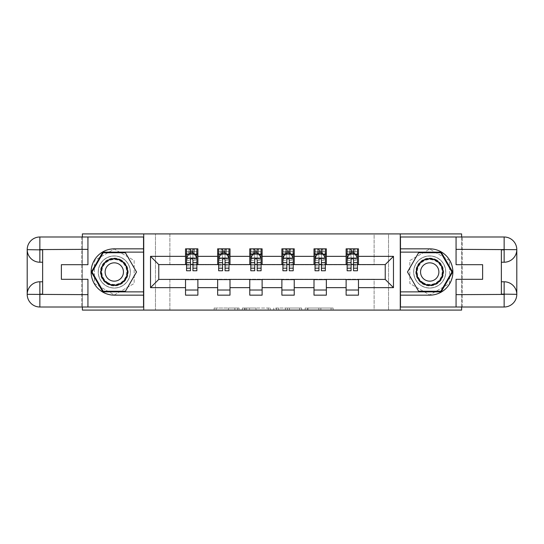 <?xml version="1.0" encoding="UTF-8"?>
<svg xmlns="http://www.w3.org/2000/svg" width="544" height="544" viewBox="0 0 544 544"><rect width="100%" height="100%" fill="white"/><g stroke="black" fill="none" stroke-linecap="round" stroke-linejoin="round"><path stroke-width="0.41" stroke-dasharray="2.72 2.04" d="M239.061 310.087L216.172 310.087L239.061 310.087L239.061 308.033L228.398 308.033L228.398 310.087L228.398 308.033L239.061 308.033L239.061 310.087L239.061 308.033L228.398 308.033L228.398 310.087L228.398 308.033L239.061 308.033L216.172 308.033L239.061 308.033M429.712 255.938A16.062 16.062 0 0 0 413.651 272A16.062 16.062 0 0 0 429.712 288.062A16.062 16.062 0 0 1 413.651 272A16.062 16.062 0 0 1 429.712 255.938A16.062 16.062 0 0 1 445.767 272A16.062 16.062 0 0 1 429.712 288.062A16.062 16.062 0 0 0 445.767 272A16.062 16.062 0 0 0 429.712 255.938A16.062 16.062 0 0 1 445.767 272A16.062 16.062 0 0 1 429.712 288.062A16.062 16.062 0 0 0 445.767 272A16.062 16.062 0 0 0 429.712 255.938A16.062 16.062 0 0 0 413.651 272A16.062 16.062 0 0 0 429.712 288.062A16.062 16.062 0 0 1 413.651 272A16.062 16.062 0 0 1 429.712 255.938M114.288 288.062A16.062 16.062 0 0 1 98.233 272A16.062 16.062 0 0 1 114.288 255.938A16.062 16.062 0 0 1 130.349 272A16.062 16.062 0 0 1 114.288 288.062A16.062 16.062 0 0 1 98.233 272A16.062 16.062 0 0 1 114.288 255.938A16.062 16.062 0 0 1 130.349 272A16.062 16.062 0 0 1 114.288 288.062A16.062 16.062 0 0 1 98.233 272A16.062 16.062 0 0 1 114.288 255.938A16.062 16.062 0 0 0 98.233 272A16.062 16.062 0 0 0 114.288 288.062A16.062 16.062 0 0 0 130.349 272A16.062 16.062 0 0 0 114.288 255.938A16.062 16.062 0 0 1 130.349 272A16.062 16.062 0 0 1 114.288 288.062M331.065 310.087L307.217 310.087L331.065 310.087L331.065 308.033L320.858 308.033L333.084 308.033L333.084 310.087L333.084 308.033L307.217 308.033L333.084 308.033L333.084 310.087L333.084 308.033L331.065 308.033L331.065 310.087M318.832 310.087L308.02 310.087L318.832 310.087L318.832 308.033L320.858 308.033L318.832 308.033L318.832 310.087L318.832 308.033L308.02 308.033L308.02 310.087L308.02 308.033L318.832 308.033L318.832 310.087M305.191 310.087L307.217 310.087L305.191 310.087L305.191 308.033L307.217 308.033L305.191 308.033L305.191 310.087M214.152 310.087L216.172 310.087L214.152 310.087L214.152 308.033L216.172 308.033L214.152 308.033L214.152 310.087M374.122 310.087L388.532 310.087L388.532 233.913L461.625 233.913L461.625 310.087L388.532 310.087L388.532 233.913L374.122 233.913L374.122 264.792L169.878 264.792L169.878 233.913L374.122 233.913L374.122 264.792L169.878 264.792L169.878 233.913L155.468 233.913L155.468 310.087L82.375 310.087L82.375 233.913L155.468 233.913L155.468 310.087L169.878 310.087L169.878 279.208L374.122 279.208L374.122 310.087L169.878 310.087L169.878 279.208L374.122 279.208L374.122 310.087M270.232 310.087L268.212 310.087L270.232 310.087L270.232 308.033L270.232 310.087M244.365 310.087L268.212 310.087L242.345 310.087L244.365 310.087L244.365 308.033L270.232 308.033L242.345 308.033L242.345 310.087L242.345 308.033L244.365 308.033L244.365 310.087M275.788 310.087L301.655 310.087L273.768 310.087L275.788 310.087L275.788 308.033L301.655 308.033L301.655 310.087L301.655 308.033L289.428 308.033L289.428 310.087M461.625 307L461.625 237M82.375 237L82.375 307M185.524 290.013L197.88 290.013L197.88 295.161L185.524 295.161L185.524 279.412L158.76 279.412L158.76 264.588L197.88 264.384L197.88 253.987L185.524 253.987L185.524 248.839L197.88 248.839L197.88 253.987M217.648 290.013L229.996 290.013L229.996 295.161L217.648 295.161L217.648 279.412L185.524 279.616M249.764 290.013L262.12 290.013L262.12 295.161L249.764 295.161L249.764 279.412L217.648 279.616M281.88 290.013L294.236 290.013L294.236 295.161L281.88 295.161L281.88 279.412L249.764 279.616M314.004 290.013L326.352 290.013L326.352 295.161L314.004 295.161L314.004 279.412L281.88 279.616M346.12 290.013L358.476 290.013L358.476 295.161L346.12 295.161L346.12 279.412L314.004 279.616M217.648 248.839L229.996 248.839L229.996 253.987L217.648 253.987L217.648 248.839M249.764 248.839L262.12 248.839L262.12 253.987L249.764 253.987L249.764 248.839M281.88 248.839L294.236 248.839L294.236 253.987L281.88 253.987L281.88 248.839M314.004 248.839L326.352 248.839L326.352 253.987L314.004 253.987L314.004 248.839M346.12 248.839L358.476 248.839L358.476 253.987L346.12 253.987L346.12 248.839M346.12 279.616L385.24 279.412L385.24 264.588L326.352 264.588L326.352 253.987M326.352 264.384L294.236 264.588L294.236 253.987M294.236 264.384L262.12 264.588L262.12 253.987M262.12 264.384L229.996 264.588L229.996 253.987M229.996 264.384L197.88 264.384M192.936 253.987L190.468 253.987M185.524 264.384L185.524 253.987M186.558 264.384L190.468 264.384M192.936 264.384L196.853 264.384M197.88 290.013L197.88 279.616M229.996 290.013L229.996 279.616M217.648 264.384L217.648 253.987M225.06 253.987L222.584 253.987M218.674 264.384L222.584 264.384M225.06 264.384L228.97 264.384M262.12 290.013L262.12 279.616M249.764 264.384L249.764 253.987M257.176 253.987L254.708 253.987M250.791 264.384L254.708 264.384M257.176 264.384L261.086 264.384M294.236 290.013L294.236 279.616M281.88 264.384L281.88 253.987M289.292 253.987L286.824 253.987M282.914 264.384L286.824 264.384M289.292 264.384L293.209 264.384M326.352 290.013L326.352 279.616M314.004 264.384L314.004 253.987M321.416 253.987L318.94 253.987M315.03 264.384L318.94 264.384M321.416 264.384L325.326 264.384M358.476 290.013L358.476 279.616M346.12 264.384L346.12 253.987M358.476 264.384L358.476 253.987M353.532 253.987L351.064 253.987M347.147 264.384L351.064 264.384M353.532 264.384L357.442 264.384M143.732 310.087L143.732 233.913M114.288 294.943L134.157 283.472L134.157 260.528L114.288 249.057L94.425 260.528L94.425 283.472L114.288 294.943L134.157 283.472L134.157 260.528L114.288 249.057L94.425 260.528L94.425 283.472L114.288 294.943M400.268 233.913L400.268 310.087M449.575 260.528L429.712 249.057L409.843 260.528L409.843 283.472L429.712 294.943L449.575 283.472L449.575 260.528L429.712 249.057L409.843 260.528L409.843 283.472L429.712 294.943L449.575 283.472L449.575 260.528M246.588 310.087L249.519 310.087L246.588 310.087L246.588 308.033L245.174 308.033L245.174 310.087L245.174 308.033L249.519 308.033L246.588 308.033L246.588 310.087M249.519 310.087L255.986 310.087L249.519 310.087L249.519 308.033L255.986 308.033L255.986 310.087L255.986 308.033L249.519 308.033L249.519 310.087M275.788 308.033L287.409 308.033L287.409 310.087L287.409 308.033L285.389 308.033L287.409 308.033L287.409 310.087L287.409 308.033L289.428 308.033M276.597 308.033L276.597 310.087L276.597 308.033M273.768 308.033L273.768 310.087L273.768 308.033M190.468 248.839L186.558 248.839L186.558 253.987L186.558 251.512L190.468 251.512L190.468 248.839L196.853 248.839L196.853 253.987L196.853 252.824L192.936 252.824M186.558 258.203L186.558 268.09L186.558 258.203L188.618 254.089L194.793 254.089L196.853 258.203L196.853 268.09L196.853 258.203M186.558 270.762L186.558 251.512L196.853 251.512L196.853 252.824M196.853 270.762L196.853 251.512L192.936 251.512L192.936 248.839M190.468 270.762L190.468 259.243L186.558 259.243M186.558 258.522L190.468 258.522L190.468 268.09L190.468 259.746C191.291 258.189 192.114 258.189 192.936 259.746L192.936 268.09L192.936 258.522L196.853 258.522M186.558 253.987L194.276 253.987L194.276 248.839L196.853 248.839M192.732 250.383L192.732 252.443L190.672 252.443L190.672 250.383L192.732 250.383L194.276 248.839L194.276 253.987L194.276 248.839L189.128 248.839L189.128 253.987L188.979 248.839L188.979 253.987M186.558 248.839L188.979 248.839M190.468 251.512L190.468 259.243M196.853 259.243L192.936 259.243L192.936 251.512M190.468 258.522L190.468 254.089M192.936 254.089L192.936 258.522M192.936 259.243L192.936 270.762M192.732 252.443L194.276 253.987L196.853 253.987M190.672 252.443L189.128 253.987M190.672 250.383L189.128 248.839M121.237 259.964A13.899 13.899 0 0 0 102.252 265.05A13.899 13.899 0 0 0 107.345 284.036A13.899 13.899 0 0 0 126.324 278.95A13.899 13.899 0 0 0 121.237 259.964M107.855 283.145A12.866 12.866 0 0 1 103.149 265.567A12.866 12.866 0 0 1 120.727 260.855A12.866 12.866 0 0 0 103.149 265.567A12.866 12.866 0 0 0 107.855 283.145A12.866 12.866 0 0 0 125.433 278.433A12.866 12.866 0 0 0 120.727 260.855A12.866 12.866 0 0 1 125.433 278.433A12.866 12.866 0 0 1 107.855 283.145A12.866 12.866 0 0 0 125.433 278.433A12.866 12.866 0 0 0 120.727 260.855M109.711 279.936A9.16 9.16 0 0 1 106.359 267.417A9.16 9.16 0 0 1 118.871 264.064A9.16 9.16 0 0 1 122.223 276.583A9.16 9.16 0 0 1 109.711 279.936M122.271 258.182A15.96 15.96 0 0 1 128.112 279.976A15.96 15.96 0 0 1 106.311 285.818A15.96 15.96 0 0 1 100.47 264.024A15.96 15.96 0 0 1 122.271 258.182A15.96 15.96 0 0 1 128.112 279.976A15.96 15.96 0 0 1 106.311 285.818A15.96 15.96 0 0 1 100.47 264.024A15.96 15.96 0 0 1 122.271 258.182M125.406 291.251L103.176 291.251L92.065 272L103.176 252.749L125.406 252.749L136.517 272L125.406 291.251M436.655 259.964A13.899 13.899 0 0 0 417.676 265.05A13.899 13.899 0 0 0 422.763 284.036A13.899 13.899 0 0 0 441.748 278.95A13.899 13.899 0 0 0 436.655 259.964M423.273 283.145A12.866 12.866 0 0 1 418.567 265.567A12.866 12.866 0 0 1 436.145 260.855A12.866 12.866 0 0 0 418.567 265.567A12.866 12.866 0 0 0 423.273 283.145A12.866 12.866 0 0 0 440.851 278.433A12.866 12.866 0 0 0 436.145 260.855A12.866 12.866 0 0 1 440.851 278.433A12.866 12.866 0 0 1 423.273 283.145A12.866 12.866 0 0 0 440.851 278.433A12.866 12.866 0 0 0 436.145 260.855M425.129 279.936A9.16 9.16 0 0 1 421.777 267.417A9.16 9.16 0 0 1 434.289 264.064A9.16 9.16 0 0 1 437.641 276.583A9.16 9.16 0 0 1 425.129 279.936M437.689 258.182A15.96 15.96 0 0 1 443.53 279.976A15.96 15.96 0 0 1 421.729 285.818A15.96 15.96 0 0 1 415.888 264.024A15.96 15.96 0 0 1 437.689 258.182A15.96 15.96 0 0 1 443.53 279.976A15.96 15.96 0 0 1 421.729 285.818A15.96 15.96 0 0 1 415.888 264.024A15.96 15.96 0 0 1 437.689 258.182M440.824 291.251L418.594 291.251L407.483 272L418.594 252.749L440.824 252.749L451.935 272L440.824 291.251M87.938 237L87.938 264.69L61.377 264.69L61.377 279.31L87.938 279.31L87.938 307M143.528 237L143.528 307L39.862 307A12.662 12.662 0 0 1 27.2 294.338L27.2 249.662A12.662 12.662 0 0 1 39.862 237L81.763 237L81.763 307L81.763 237L143.528 237M42.643 249.866L42.643 281.778L39.862 281.778M42.643 262.222L39.862 262.222M42.643 281.778L42.643 294.134M143.528 248.839L114.288 248.839A23.161 23.161 0 0 0 91.127 272A23.161 23.161 0 0 0 114.288 295.161L143.528 295.161M143.528 252.13L102.823 252.13L91.351 272L102.823 291.87L143.528 291.87M456.062 307L456.062 279.31L482.623 279.31L482.623 264.69L456.062 264.69L456.062 237M400.472 307L400.472 237L504.138 237A12.662 12.662 0 0 1 516.8 249.662L516.8 294.338A12.662 12.662 0 0 1 504.138 307L462.237 307L462.237 237L462.237 307L400.472 307M501.357 294.134L501.357 262.222L504.138 262.222M501.357 281.778L504.138 281.778M501.357 262.222L501.357 249.866M400.472 295.161L429.712 295.161A23.161 23.161 0 0 0 452.873 272A23.161 23.161 0 0 0 429.712 248.839L400.472 248.839M400.472 291.87L441.177 291.87L452.649 272L441.177 252.13L400.472 252.13M222.584 248.839L218.674 248.839L218.674 253.987L218.674 251.512L222.584 251.512L222.584 248.839L228.97 248.839L228.97 253.987L228.97 252.824L225.06 252.824M218.674 258.203L218.674 268.09L218.674 258.203L220.735 254.089L226.909 254.089L228.97 258.203L228.97 268.09L228.97 258.203M218.674 270.762L218.674 251.512L228.97 251.512L228.97 252.824M228.97 270.762L228.97 251.512L225.06 251.512L225.06 248.839M222.584 270.762L222.584 259.243L218.674 259.243M218.674 258.522L222.584 258.522L222.584 268.09L222.584 259.746C223.407 258.189 224.23 258.189 225.06 259.746L225.06 268.09L225.06 258.522L228.97 258.522M218.674 253.987L226.399 253.987L226.399 248.839L228.97 248.839M224.849 250.383L224.849 252.443L222.795 252.443L222.795 250.383L224.849 250.383L226.399 248.839L226.399 253.987L226.399 248.839L221.252 248.839L221.252 253.987L221.102 248.839L221.102 253.987M218.674 248.839L221.102 248.839M222.584 251.512L222.584 259.243M228.97 259.243L225.06 259.243L225.06 251.512M222.584 258.522L222.584 254.089M225.06 254.089L225.06 258.522M225.06 259.243L225.06 270.762M224.849 252.443L226.399 253.987L228.97 253.987M222.795 252.443L221.252 253.987M222.795 250.383L221.252 248.839M254.708 248.839L250.791 248.839L250.791 253.987L250.791 251.512L254.708 251.512L254.708 248.839L261.086 248.839L261.086 253.987L261.086 252.824L257.176 252.824M250.791 258.203L250.791 268.09L250.791 258.203L252.851 254.089L259.032 254.089L261.086 258.203L261.086 268.09L261.086 258.203M250.791 270.762L250.791 251.512L261.086 251.512L261.086 252.824M261.086 270.762L261.086 251.512L257.176 251.512L257.176 248.839M254.708 270.762L254.708 259.243L250.791 259.243M250.791 258.522L254.708 258.522L254.708 268.09L254.708 259.746C255.53 258.189 256.353 258.189 257.176 259.746L257.176 268.09L257.176 258.522L261.086 258.522M250.791 253.987L258.516 253.987L258.516 248.839L261.086 248.839M256.972 250.383L256.972 252.443L254.912 252.443L254.912 250.383L256.972 250.383L258.516 248.839L258.516 253.987L258.516 248.839L253.368 248.839L253.368 253.987L253.218 248.839L253.218 253.987M250.791 248.839L253.218 248.839M254.708 251.512L254.708 259.243M261.086 259.243L257.176 259.243L257.176 251.512M254.708 258.522L254.708 254.089M257.176 254.089L257.176 258.522M257.176 259.243L257.176 270.762M256.972 252.443L258.516 253.987L261.086 253.987M254.912 252.443L253.368 253.987M254.912 250.383L253.368 248.839M286.824 248.839L282.914 248.839L282.914 253.987L282.914 251.512L286.824 251.512L286.824 248.839L293.209 248.839L293.209 253.987L293.209 252.824L289.292 252.824M282.914 258.203L282.914 268.09L282.914 258.203L284.968 254.089L291.149 254.089L293.209 258.203L293.209 268.09L293.209 258.203M282.914 270.762L282.914 251.512L293.209 251.512L293.209 252.824M293.209 270.762L293.209 251.512L289.292 251.512L289.292 248.839M286.824 270.762L286.824 259.243L282.914 259.243M282.914 258.522L286.824 258.522L286.824 268.09L286.824 259.746C287.647 258.189 288.47 258.189 289.292 259.746L289.292 268.09L289.292 258.522L293.209 258.522M282.914 253.987L290.632 253.987L290.632 248.839L293.209 248.839M289.088 250.383L289.088 252.443L287.028 252.443L287.028 250.383L289.088 250.383L290.632 248.839L290.632 253.987L290.632 248.839L285.484 248.839L285.484 253.987L285.335 248.839L285.335 253.987M282.914 248.839L285.335 248.839M286.824 251.512L286.824 259.243M293.209 259.243L289.292 259.243L289.292 251.512M286.824 258.522L286.824 254.089M289.292 254.089L289.292 258.522M289.292 259.243L289.292 270.762M289.088 252.443L290.632 253.987L293.209 253.987M287.028 252.443L285.484 253.987M287.028 250.383L285.484 248.839M318.94 248.839L315.03 248.839L315.03 253.987L315.03 251.512L318.94 251.512L318.94 248.839L325.326 248.839L325.326 253.987L325.326 252.824L321.416 252.824M315.03 258.203L315.03 268.09L315.03 258.203L317.091 254.089L323.265 254.089L325.326 258.203L325.326 268.09L325.326 258.203M315.03 270.762L315.03 251.512L325.326 251.512L325.326 252.824M325.326 270.762L325.326 251.512L321.416 251.512L321.416 248.839M318.94 270.762L318.94 259.243L315.03 259.243M315.03 258.522L318.94 258.522L318.94 268.09L318.94 259.746C319.763 258.189 320.586 258.189 321.416 259.746L321.416 268.09L321.416 258.522L325.326 258.522M315.03 253.987L322.748 253.987L322.748 248.839L325.326 248.839M321.205 250.383L321.205 252.443L319.151 252.443L319.151 250.383L321.205 250.383L322.748 248.839L322.748 253.987L322.748 248.839L317.601 248.839L317.601 253.987L317.458 248.839L317.458 253.987M315.03 248.839L317.458 248.839M318.94 251.512L318.94 259.243M325.326 259.243L321.416 259.243L321.416 251.512M318.94 258.522L318.94 254.089M321.416 254.089L321.416 258.522M321.416 259.243L321.416 270.762M321.205 252.443L322.748 253.987L325.326 253.987M319.151 252.443L317.601 253.987M319.151 250.383L317.601 248.839M351.064 248.839L347.147 248.839L347.147 253.987L347.147 251.512L351.064 251.512L351.064 248.839L357.442 248.839L357.442 253.987L357.442 252.824L353.532 252.824M347.147 258.203L347.147 268.09L347.147 258.203L349.207 254.089L355.382 254.089L357.442 258.203L357.442 268.09L357.442 258.203M347.147 270.762L347.147 251.512L357.442 251.512L357.442 252.824M357.442 270.762L357.442 251.512L353.532 251.512L353.532 248.839M351.064 270.762L351.064 259.243L347.147 259.243M347.147 258.522L351.064 258.522L351.064 268.09L351.064 259.746C351.88 258.189 352.709 258.189 353.532 259.746L353.532 268.09L353.532 258.522L357.442 258.522M347.147 253.987L354.872 253.987L354.872 248.839L357.442 248.839M353.328 250.383L353.328 252.443L351.268 252.443L351.268 250.383L353.328 250.383L354.872 248.839L354.872 253.987L354.872 248.839L349.724 248.839L349.724 253.987L349.574 248.839L349.574 253.987M347.147 248.839L349.574 248.839M351.064 251.512L351.064 259.243M357.442 259.243L353.532 259.243L353.532 251.512M351.064 258.522L351.064 254.089M353.532 254.089L353.532 258.522M353.532 259.243L353.532 270.762M353.328 252.443L354.872 253.987L357.442 253.987M351.268 252.443L349.724 253.987M351.268 250.383L349.724 248.839M237.646 308.033L237.646 310.087L237.646 308.033M234.865 308.033L234.865 310.087L234.865 308.033M216.172 308.033L216.172 310.087L216.172 308.033M268.212 308.033L268.212 310.087L268.212 308.033M299.635 308.033L299.635 310.087L299.635 308.033M285.389 308.033L285.389 310.087L285.389 308.033M278.616 308.033L278.616 310.087L278.616 308.033M320.858 308.033L320.858 310.087L320.858 308.033M307.217 308.033L307.217 310.087L307.217 308.033M186.606 258.101L196.799 258.101M186.558 265.948L190.468 265.948M190.468 255.054L186.558 255.054M196.853 255.054L192.936 255.054M188.489 254.334L190.468 254.334M192.936 254.334L194.915 254.334M192.936 265.948L196.853 265.948M186.558 260.426L190.468 260.426M192.936 260.426L196.853 260.426M190.468 252.824L186.558 252.824M194.426 248.839L194.426 253.987M108.066 282.778A12.444 12.444 0 0 1 103.51 265.778A12.444 12.444 0 0 1 120.516 261.222A12.444 12.444 0 0 1 125.066 278.222A12.444 12.444 0 0 1 108.066 282.778M423.484 282.778A12.444 12.444 0 0 1 418.934 265.778A12.444 12.444 0 0 1 435.934 261.222A12.444 12.444 0 0 1 440.49 278.222A12.444 12.444 0 0 1 423.484 282.778M218.729 258.101L228.915 258.101M218.674 265.948L222.584 265.948M222.584 255.054L218.674 255.054M228.97 255.054L225.06 255.054M220.612 254.334L222.584 254.334M225.06 254.334L227.032 254.334M225.06 265.948L228.97 265.948M218.674 260.426L222.584 260.426M225.06 260.426L228.97 260.426M222.584 252.824L218.674 252.824M226.542 248.839L226.542 253.987M250.845 258.101L261.038 258.101M250.791 265.948L254.708 265.948M254.708 255.054L250.791 255.054M261.086 255.054L257.176 255.054M252.729 254.334L254.708 254.334M257.176 254.334L259.155 254.334M257.176 265.948L261.086 265.948M250.791 260.426L254.708 260.426M257.176 260.426L261.086 260.426M254.708 252.824L250.791 252.824M258.665 248.839L258.665 253.987M282.962 258.101L293.155 258.101M282.914 265.948L286.824 265.948M286.824 255.054L282.914 255.054M293.209 255.054L289.292 255.054M284.845 254.334L286.824 254.334M289.292 254.334L291.271 254.334M289.292 265.948L293.209 265.948M282.914 260.426L286.824 260.426M289.292 260.426L293.209 260.426M286.824 252.824L282.914 252.824M290.782 248.839L290.782 253.987M315.085 258.101L325.271 258.101M315.03 265.948L318.94 265.948M318.94 255.054L315.03 255.054M325.326 255.054L321.416 255.054M316.968 254.334L318.94 254.334M321.416 254.334L323.388 254.334M321.416 265.948L325.326 265.948M315.03 260.426L318.94 260.426M321.416 260.426L325.326 260.426M318.94 252.824L315.03 252.824M322.898 248.839L322.898 253.987M347.201 258.101L357.394 258.101M347.147 265.948L351.064 265.948M351.064 255.054L347.147 255.054M357.442 255.054L353.532 255.054M349.085 254.334L351.064 254.334M353.532 254.334L355.511 254.334M353.532 265.948L357.442 265.948M347.147 260.426L351.064 260.426M353.532 260.426L357.442 260.426M351.064 252.824L347.147 252.824M355.021 248.839L355.021 253.987M186.558 268.09L190.468 268.09M192.936 268.09L196.853 268.09M218.674 268.09L222.584 268.09M225.06 268.09L228.97 268.09M250.791 268.09L254.708 268.09M257.176 268.09L261.086 268.09M282.914 268.09L286.824 268.09M289.292 268.09L293.209 268.09M315.03 268.09L318.94 268.09M321.416 268.09L325.326 268.09M347.147 268.09L351.064 268.09M353.532 268.09L357.442 268.09"/><path stroke-width="0.82" d="M82.375 307L82.375 310.087L461.625 310.087L461.625 307M461.625 237L461.625 233.913L400.268 233.913L400.268 310.087M400.268 233.913L82.375 233.913L82.375 237M143.732 310.087L143.732 233.913M358.476 256.353L358.476 248.839L346.12 248.839L346.12 256.353L326.352 256.353L326.352 248.839L314.004 248.839L314.004 256.353L294.236 256.353L294.236 248.839L281.88 248.839L281.88 256.353L262.12 256.353L262.12 248.839L249.764 248.839L249.764 256.353L229.996 256.353L229.996 248.839L217.648 248.839L217.648 256.353L197.88 256.353L197.88 248.839L185.524 248.839L185.524 256.353L150.525 256.353L150.525 287.647L158.76 279.412L185.524 279.412L185.524 295.161L197.88 295.161L197.88 279.412L217.648 279.412L217.648 295.161L229.996 295.161L229.996 279.412L249.764 279.412L249.764 295.161L262.12 295.161L262.12 279.412L281.88 279.412L281.88 295.161L294.236 295.161L294.236 279.412L314.004 279.412L314.004 295.161L326.352 295.161L326.352 279.412L346.12 279.412L346.12 295.161L358.476 295.161L358.476 279.412L385.24 279.412L385.24 264.588L358.476 264.588L358.476 256.353L393.475 256.353L393.475 287.647L358.476 287.647M346.12 287.647L326.352 287.647M314.004 287.647L294.236 287.647M281.88 287.647L262.12 287.647M249.764 287.647L229.996 287.647M217.648 287.647L197.88 287.647M185.524 287.647L150.525 287.647M346.12 256.353L346.12 264.588L326.352 264.588L326.352 256.353M314.004 256.353L314.004 264.588L294.236 264.588L294.236 256.353M281.88 256.353L281.88 264.588L262.12 264.588L262.12 256.353M249.764 256.353L249.764 264.588L229.996 264.588L229.996 256.353M217.648 256.353L217.648 264.588L197.88 264.588L197.88 256.353M185.524 256.353L185.524 264.588L158.76 264.588L150.525 256.353M158.76 264.588L158.76 279.412M393.475 287.647L385.24 279.412M385.24 264.588L393.475 256.353M185.524 253.987L186.558 253.987M190.468 253.987L192.936 253.987M196.853 253.987L197.88 253.987M185.524 264.384L186.558 264.384M190.468 264.384L192.936 264.384M196.853 264.384L197.88 264.384M185.524 279.616L197.88 279.616M185.524 290.013L197.88 290.013M217.648 279.616L229.996 279.616M217.648 290.013L229.996 290.013M217.648 253.987L218.674 253.987M222.584 253.987L225.06 253.987M228.97 253.987L229.996 253.987M217.648 264.384L218.674 264.384M222.584 264.384L225.06 264.384M228.97 264.384L229.996 264.384M249.764 279.616L262.12 279.616M249.764 290.013L262.12 290.013M249.764 253.987L250.791 253.987M254.708 253.987L257.176 253.987M261.086 253.987L262.12 253.987M249.764 264.384L250.791 264.384M254.708 264.384L257.176 264.384M261.086 264.384L262.12 264.384M281.88 279.616L294.236 279.616M281.88 290.013L294.236 290.013M281.88 253.987L282.914 253.987M286.824 253.987L289.292 253.987M293.209 253.987L294.236 253.987M281.88 264.384L282.914 264.384M286.824 264.384L289.292 264.384M293.209 264.384L294.236 264.384M314.004 279.616L326.352 279.616M314.004 290.013L326.352 290.013M314.004 253.987L315.03 253.987M318.94 253.987L321.416 253.987M325.326 253.987L326.352 253.987M314.004 264.384L315.03 264.384M318.94 264.384L321.416 264.384M325.326 264.384L326.352 264.384M346.12 279.616L358.476 279.616M346.12 290.013L358.476 290.013M346.12 253.987L347.147 253.987M351.064 253.987L353.532 253.987M357.442 253.987L358.476 253.987M346.12 264.384L347.147 264.384M351.064 264.384L353.532 264.384M357.442 264.384L358.476 264.384M192.936 251.512L190.468 251.512M196.853 268.185L192.936 268.185L192.936 270.762L196.853 270.762L196.853 258.203L194.793 254.089L188.618 254.089L186.558 258.203L186.558 270.762L190.468 270.762L190.468 268.185L186.558 268.185M186.558 258.203L186.558 248.839M196.853 258.203L196.853 248.839M190.468 254.089L190.468 248.839M192.936 248.839L192.936 254.089M192.936 268.185L192.936 259.746C192.114 258.162 191.291 258.162 190.468 259.746L190.468 268.185M120.979 260.413A13.382 13.382 0 0 0 102.7 265.309A13.382 13.382 0 0 0 107.596 283.587A13.382 13.382 0 0 0 125.882 278.691A13.382 13.382 0 0 0 120.979 260.413M118.871 264.064A9.16 9.16 0 0 0 106.359 267.417A9.16 9.16 0 0 0 109.711 279.936A9.16 9.16 0 0 0 122.223 276.583A9.16 9.16 0 0 0 118.871 264.064M125.406 291.251L103.176 291.251L92.065 272L103.176 252.749L125.406 252.749L136.517 272L125.406 291.251M436.404 260.413A13.382 13.382 0 0 0 418.118 265.309A13.382 13.382 0 0 0 423.021 283.587A13.382 13.382 0 0 0 441.3 278.691A13.382 13.382 0 0 0 436.404 260.413M434.289 264.064A9.16 9.16 0 0 0 421.777 267.417A9.16 9.16 0 0 0 425.129 279.936A9.16 9.16 0 0 0 437.641 276.583A9.16 9.16 0 0 0 434.289 264.064M440.824 291.251L418.594 291.251L407.483 272L418.594 252.749L440.824 252.749L451.935 272L440.824 291.251M42.643 262.222L39.862 262.222A12.662 12.662 0 0 1 27.2 249.662A12.662 12.662 0 0 1 39.862 237L143.528 237L143.528 248.839L114.288 248.839A23.161 23.161 0 0 0 91.127 272A23.161 23.161 0 0 0 114.288 295.161L143.528 295.161L143.528 307L39.862 307A12.662 12.662 0 0 1 27.2 294.338A12.662 12.662 0 0 1 39.862 281.778L42.643 281.778M143.528 295.161L143.528 248.839M87.938 237L87.938 264.69L61.377 264.69L61.377 279.31L87.938 279.31L87.938 307M39.862 262.222A12.662 12.662 0 0 1 27.2 249.662L39.862 249.866L39.862 262.222A12.662 12.662 0 0 1 27.2 249.662L27.2 294.338L87.938 294.651M39.862 294.651L39.862 307A12.662 12.662 0 0 1 27.2 294.338A12.662 12.662 0 0 1 39.862 281.778L39.862 294.134L42.643 294.134L42.643 249.866L39.862 249.866M143.528 252.13L102.823 252.13L91.351 272L102.823 291.87L143.528 291.87M501.357 281.778L504.138 281.778A12.662 12.662 0 0 1 516.8 294.338A12.662 12.662 0 0 1 504.138 307L400.472 307L400.472 295.161L429.712 295.161A23.161 23.161 0 0 0 452.873 272A23.161 23.161 0 0 0 429.712 248.839L400.472 248.839L400.472 237L504.138 237A12.662 12.662 0 0 1 516.8 249.662A12.662 12.662 0 0 1 504.138 262.222L501.357 262.222M400.472 248.839L400.472 295.161M456.062 307L456.062 279.31L482.623 279.31L482.623 264.69L456.062 264.69L456.062 237M504.138 281.778A12.662 12.662 0 0 1 516.8 294.338L504.138 294.134L504.138 281.778A12.662 12.662 0 0 1 516.8 294.338L516.8 249.662L456.062 249.349M504.138 249.349L504.138 237A12.662 12.662 0 0 1 516.8 249.662A12.662 12.662 0 0 1 504.138 262.222L504.138 249.866L501.357 249.866L501.357 294.134L504.138 294.134M400.472 291.87L441.177 291.87L452.649 272L441.177 252.13L400.472 252.13M225.06 251.512L222.584 251.512M228.97 268.185L225.06 268.185L225.06 270.762L228.97 270.762L228.97 258.203L226.909 254.089L220.735 254.089L218.674 258.203L218.674 270.762L222.584 270.762L222.584 268.185L218.674 268.185M218.674 258.203L218.674 248.839M228.97 258.203L228.97 248.839M222.584 254.089L222.584 248.839M225.06 248.839L225.06 254.089M225.06 268.185L225.06 259.746C224.237 258.162 223.414 258.162 222.584 259.746L222.584 268.185M257.176 251.512L254.708 251.512M261.086 268.185L257.176 268.185L257.176 270.762L261.086 270.762L261.086 258.203L259.032 254.089L252.851 254.089L250.791 258.203L250.791 270.762L254.708 270.762L254.708 268.185L250.791 268.185M250.791 258.203L250.791 248.839M261.086 258.203L261.086 248.839M254.708 254.089L254.708 248.839M257.176 248.839L257.176 254.089M257.176 268.185L257.176 259.746C256.353 258.162 255.53 258.162 254.708 259.746L254.708 268.185M289.292 251.512L286.824 251.512M293.209 268.185L289.292 268.185L289.292 270.762L293.209 270.762L293.209 258.203L291.149 254.089L284.968 254.089L282.914 258.203L282.914 270.762L286.824 270.762L286.824 268.185L282.914 268.185M282.914 258.203L282.914 248.839M293.209 258.203L293.209 248.839M286.824 254.089L286.824 248.839M289.292 248.839L289.292 254.089M289.292 268.185L289.292 259.746C288.47 258.162 287.647 258.162 286.824 259.746L286.824 268.185M321.416 251.512L318.94 251.512M325.326 268.185L321.416 268.185L321.416 270.762L325.326 270.762L325.326 258.203L323.265 254.089L317.091 254.089L315.03 258.203L315.03 270.762L318.94 270.762L318.94 268.185L315.03 268.185M315.03 258.203L315.03 248.839M325.326 258.203L325.326 248.839M318.94 254.089L318.94 248.839M321.416 248.839L321.416 254.089M321.416 268.185L321.416 259.746C320.593 258.162 319.77 258.162 318.94 259.746L318.94 268.185M353.532 251.512L351.064 251.512M357.442 268.185L353.532 268.185L353.532 270.762L357.442 270.762L357.442 258.203L355.382 254.089L349.207 254.089L347.147 258.203L347.147 270.762L351.064 270.762L351.064 268.185L347.147 268.185M347.147 258.203L347.147 248.839M357.442 258.203L357.442 248.839M351.064 254.089L351.064 248.839M353.532 248.839L353.532 254.089M353.532 268.185L353.532 259.746C352.709 258.162 351.886 258.162 351.064 259.746L351.064 268.185M196.799 258.101L186.606 258.101M186.558 254.334L188.489 254.334M194.915 254.334L196.853 254.334M190.468 262.664L186.558 262.664M196.853 262.664L192.936 262.664M192.936 252.824L190.468 252.824M87.938 249.349L39.569 249.574M27.2 294.338A12.662 12.662 0 0 1 39.862 281.778M27.2 249.662A12.662 12.662 0 0 1 39.862 237L39.862 249.349M456.062 294.651L504.431 294.426M516.8 249.662A12.662 12.662 0 0 1 504.138 262.222M516.8 294.338A12.662 12.662 0 0 1 504.138 307L504.138 294.651M228.915 258.101L218.729 258.101M218.674 254.334L220.612 254.334M227.032 254.334L228.97 254.334M222.584 262.664L218.674 262.664M228.97 262.664L225.06 262.664M225.06 252.824L222.584 252.824M261.038 258.101L250.845 258.101M250.791 254.334L252.729 254.334M259.155 254.334L261.086 254.334M254.708 262.664L250.791 262.664M261.086 262.664L257.176 262.664M257.176 252.824L254.708 252.824M293.155 258.101L282.962 258.101M282.914 254.334L284.845 254.334M291.271 254.334L293.209 254.334M286.824 262.664L282.914 262.664M293.209 262.664L289.292 262.664M289.292 252.824L286.824 252.824M325.271 258.101L315.085 258.101M315.03 254.334L316.968 254.334M323.388 254.334L325.326 254.334M318.94 262.664L315.03 262.664M325.326 262.664L321.416 262.664M321.416 252.824L318.94 252.824M357.394 258.101L347.201 258.101M347.147 254.334L349.085 254.334M355.511 254.334L357.442 254.334M351.064 262.664L347.147 262.664M357.442 262.664L353.532 262.664M353.532 252.824L351.064 252.824"/></g></svg>
